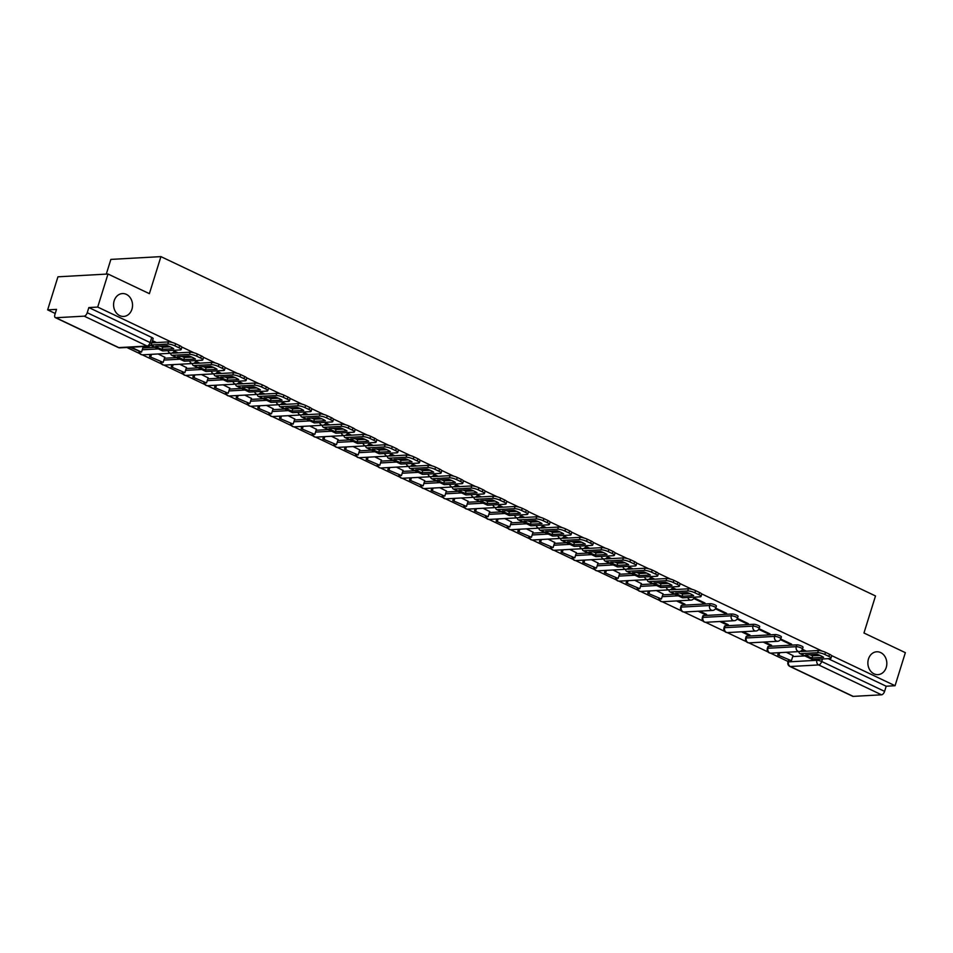 <?xml version="1.0" encoding="UTF-8"?>
<svg xmlns="http://www.w3.org/2000/svg" width="953" height="953" viewBox="0 0 953 953"><rect width="100%" height="100%" fill="white"/><g stroke="black" fill="none" stroke-linecap="round" stroke-linejoin="round"><path stroke-width="1.43" d="M131.943 309.225A11.448 9.482 -93.2 0 1 123.699 316.432A11.448 9.482 -93.2 0 1 114.169 300.779A11.448 9.482 -93.2 0 1 122.413 293.572A11.448 9.482 -93.2 0 1 131.943 309.225M886.242 667.422A11.448 9.482 -93.2 0 1 877.999 674.641A11.448 9.482 -93.2 0 1 868.469 658.988A11.448 9.482 -93.2 0 1 876.724 651.781A11.448 9.482 -93.2 0 1 886.242 667.422M716.394 606.084A3.574 0.822 -162.7 0 0 714.976 604.905A3.574 0.822 -162.7 0 0 710.199 603.702L709.628 605.524A3.574 0.822 17.3 0 1 714.405 606.739A3.574 0.822 17.3 0 1 715.822 607.907L716.394 606.084M738.051 616.377A3.574 0.822 -162.7 0 0 736.633 615.197A3.574 0.822 -162.7 0 0 731.856 613.994L731.285 615.817A3.574 0.822 17.3 0 1 736.073 617.02A3.574 0.822 17.3 0 1 737.479 618.199L738.051 616.377M759.708 626.657A3.574 0.822 -162.7 0 0 758.302 625.478A3.574 0.822 -162.7 0 0 753.525 624.275L752.953 626.109A3.574 0.822 17.3 0 1 757.73 627.312A3.574 0.822 17.3 0 1 759.148 628.492L759.708 626.657M781.377 636.949A3.574 0.822 -162.7 0 0 779.959 635.77A3.574 0.822 -162.7 0 0 775.182 634.567L774.61 636.39A3.574 0.822 17.3 0 1 779.399 637.593A3.574 0.822 17.3 0 1 780.805 638.772L781.377 636.949M803.034 647.23A3.574 0.822 -162.7 0 0 801.628 646.063A3.574 0.822 -162.7 0 0 796.851 644.847L796.279 646.682A3.574 0.822 17.3 0 1 801.056 647.885A3.574 0.822 17.3 0 1 802.474 649.064L803.034 647.23M172.302 342.496L97.706 307.069L107.999 274.011L57.942 276.811L47.65 309.868L55.238 313.466M126.832 347.476L139.865 353.67M142.307 354.826L161.533 363.951M163.964 365.106L183.19 374.243M185.632 375.399L204.859 384.524M207.289 385.679L226.516 394.816M228.958 395.971L248.185 405.096M250.615 406.252L269.842 415.389M272.284 416.544L291.511 425.681M293.941 426.837L313.168 435.962M315.61 437.117L334.837 446.254M337.267 447.41L356.493 456.535M358.936 457.69L378.162 466.827M380.592 467.983L399.819 477.108M402.261 478.263L421.488 487.4M423.918 488.555L443.145 497.68M445.587 498.848L464.814 507.973M467.244 509.128L486.471 518.265M488.913 519.421L508.14 528.546M510.57 529.701L529.797 538.838M532.239 539.994L551.465 549.119M553.896 550.274L573.122 559.411M575.564 560.567L594.779 569.691M597.221 570.859L616.448 579.984M618.878 581.139L638.105 590.276M640.547 591.432L659.774 600.557M662.204 601.712L681.431 610.849M683.873 612.005L703.1 621.13M705.53 622.285L724.756 631.422M727.199 632.578L746.425 641.703M748.855 642.87L768.082 651.995M770.524 653.15L788.131 661.513M106.295 274.107L110.87 259.407L160.926 256.619L875.509 595.959L863.966 633.006L905.35 652.662L895.058 685.719L831.528 655.557M822.177 651.113L701.551 593.826M692.212 589.395L679.882 583.546M670.543 579.102L658.225 573.253M648.886 568.822L636.556 562.973M627.217 558.529L614.899 552.68M605.56 548.249L593.231 542.388M583.891 537.957L571.574 532.108M562.234 527.664L549.905 521.815M540.565 517.384L528.248 511.535M518.909 507.091L506.579 501.242M497.24 496.811L484.922 490.962M475.583 486.518L463.253 480.669M453.914 476.238L441.596 470.377M432.257 465.946L419.939 460.096M410.588 455.653L398.271 449.804M388.931 445.373L376.614 439.524M367.262 435.08L354.945 429.231M345.605 424.8L333.288 418.951M323.937 414.507L311.619 408.658M302.28 404.227L289.962 398.366M280.611 393.934L268.293 388.085M258.954 383.654L246.636 377.793M237.297 373.362L224.968 367.513M215.628 363.069L203.311 357.22M193.971 352.789L181.642 346.94M107.999 274.011L149.383 293.667L160.926 256.619M47.65 309.868L56.513 309.38L54.905 314.526A3.574 1.823 -64.6 0 0 55.369 317.647A3.574 1.823 -64.6 0 0 55.87 317.73L84.198 316.158A3.574 1.823 -64.6 0 0 87.235 312.715L150.145 342.592A3.574 0.822 17.3 0 1 151.551 343.771L153.159 338.613A3.574 0.822 17.3 0 0 151.753 337.445L150.145 342.592A3.574 1.823 -64.6 0 1 147.107 346.022L84.198 316.158M97.706 307.069L88.843 307.569L87.235 312.715M792.693 656.581L804.832 655.902M813.207 654.52L812.921 655.438L818.401 655.509M895.058 685.719L886.195 686.22L884.587 691.366A3.574 1.823 115.4 0 1 881.549 694.808L853.221 696.381A3.574 1.823 115.4 0 1 852.721 696.298L789.823 666.421A3.574 1.823 115.4 0 0 790.323 666.516L853.221 696.381M763.162 642.084L770.119 645.384L770.334 644.693M770.119 645.384L771.62 645.3L764.663 642M780.4 639.642L790.132 644.264L790.347 643.573M790.132 644.264L791.633 644.18L780.721 638.998M741.505 631.803L748.45 635.103L748.665 634.4M748.45 635.103L749.951 635.02L743.006 631.72M758.743 629.361L768.475 633.983L768.69 633.292M768.475 633.983L769.976 633.9L759.064 628.718M719.837 621.511L726.794 624.811L727.008 624.12M726.794 624.811L728.295 624.727L721.338 621.427M737.074 619.069L746.807 623.691L747.033 623M746.807 623.691L748.308 623.607L737.408 618.426M698.18 611.23L705.125 614.53L705.339 613.827M705.125 614.53L706.626 614.447L699.681 611.147M715.417 608.788L725.15 613.41L725.364 612.708M725.15 613.41L726.651 613.327L715.739 608.145M676.511 600.938L683.468 604.238L683.682 603.547M683.468 604.238L684.969 604.154L678.024 600.855M693.748 598.496L703.481 603.118L703.707 602.427M703.481 603.118L704.982 603.035L694.082 597.853M663.026 593.886L656.355 590.562M641.357 583.593L634.698 580.282M619.7 573.313L613.029 569.989M598.031 563.02L591.372 559.709M576.374 552.728L569.703 549.416M554.706 542.448L548.046 539.136M533.049 532.155L526.378 528.844M511.38 521.875L504.721 518.551M489.723 511.582L483.052 508.271M468.054 501.302L461.395 497.978M446.397 491.009L439.726 487.698M424.728 480.717L418.069 477.405M403.071 470.437L396.4 467.125M381.414 460.144L374.743 456.832M359.746 449.864L353.075 446.54M338.089 439.571L331.418 436.26M316.42 429.291L309.749 425.967M294.763 418.998L288.092 415.687M273.094 408.706L266.423 405.394M251.437 398.425L244.766 395.114M229.768 388.133L223.109 384.821M208.111 377.853L201.44 374.529M186.443 367.56L179.783 364.249M164.786 357.28L158.115 353.956M142.819 347.964L154.946 347.285M163.32 345.903L163.046 346.821L168.514 346.88M164.476 358.257L176.615 357.578M184.703 357.125L190.183 357.172M186.145 368.537L198.272 367.858M206.646 366.476L206.372 367.393L211.84 367.465M207.802 378.829L219.94 378.15M228.315 376.769L228.029 377.674L233.509 377.745M229.47 389.11L241.597 388.431M249.972 387.061L249.698 387.966L255.166 388.038M251.127 399.402L263.266 398.723M271.355 398.271L276.835 398.318M272.796 409.683L284.923 409.004M293.012 408.551L298.492 408.611M294.453 419.975L306.592 419.296M314.966 417.914L314.681 418.832L320.16 418.891M316.122 430.256L328.249 429.589M336.338 429.136L341.817 429.184M337.779 440.548L349.918 439.869M358.292 438.487L358.006 439.404L363.486 439.476M359.448 450.84L371.575 450.161M379.949 448.78L379.663 449.685L385.143 449.756M381.105 461.121L393.232 460.442M401.618 459.072L401.332 459.977L406.812 460.049M402.762 471.413L414.9 470.734M422.989 470.282L428.469 470.329M424.43 481.694L436.557 481.015M444.944 479.645L444.658 480.55L450.126 480.622M446.087 491.986L458.226 491.307M466.601 489.925L466.315 490.843L471.795 490.902M467.756 502.267L479.883 501.6M487.972 501.147L493.451 501.195M489.413 512.559L501.552 511.88M509.926 510.498L509.641 511.416L515.12 511.487M511.082 522.852L523.209 522.173M531.595 520.791L531.309 521.696L536.777 521.767M532.739 533.132L544.878 532.453M553.252 531.083L552.966 531.988L558.446 532.06M554.408 543.424L566.535 542.745M574.623 542.293L580.103 542.34M576.065 553.705L588.204 553.026M596.578 551.656L596.292 552.561L601.772 552.633M597.734 563.997L609.86 563.318M618.235 561.936L617.961 562.854L623.429 562.913M619.39 574.278L631.529 573.611M639.618 573.158L645.098 573.206M641.059 584.57L653.186 583.891M661.561 582.509L661.287 583.427L666.755 583.498M662.716 594.863L674.855 594.184M683.23 592.802L682.944 593.707L688.423 593.779M681.871 605.286L681.3 607.109A3.574 0.822 17.3 0 0 680.656 607.371L681.228 605.536A3.574 0.822 -162.7 0 1 681.871 605.286L710.199 603.702M703.528 615.578L702.957 617.401A3.574 0.822 17.3 0 0 702.325 617.651L702.897 615.829A3.574 0.822 -162.7 0 1 703.528 615.578L731.856 613.994M725.197 625.859L724.625 627.693A3.574 0.822 17.3 0 0 723.982 627.944L724.554 626.121A3.574 0.822 -162.7 0 1 725.197 625.859L753.525 624.275M746.854 636.151L746.282 637.974A3.574 0.822 17.3 0 0 745.651 638.236L746.211 636.401A3.574 0.822 -162.7 0 1 746.854 636.151L775.182 634.567M768.511 646.432L767.951 648.266A3.574 0.822 17.3 0 0 767.308 648.516L767.88 646.694A3.574 0.822 -162.7 0 1 768.511 646.432L796.851 644.847M793.003 655.604L786.332 652.293M156.53 342.58L152.516 340.674M806.405 651.197L802.39 649.291M676.427 589.478L672.413 587.572M654.771 579.186L650.756 577.28M633.102 568.905L629.087 566.987M611.445 558.613L607.43 556.707M589.788 548.32L585.761 546.414M568.119 538.04L564.105 536.134M546.462 527.748L542.436 525.842M524.793 517.467L520.779 515.561M503.136 507.175L499.11 505.269M481.468 496.894L477.453 494.976M459.811 486.602L455.784 484.696M438.142 476.309L434.127 474.403M416.485 466.029L412.458 464.123M394.816 455.737L390.801 453.831M373.159 445.456L369.133 443.55M351.49 435.164L347.476 433.258M329.833 424.883L325.807 422.965M308.164 414.591L304.15 412.685M286.508 404.298L282.493 402.392M264.839 394.018L260.824 392.112M243.182 383.725L239.167 381.819M221.513 373.445L217.498 371.539M199.856 363.153L195.841 361.247M178.187 352.872L174.173 350.954M169.682 346.582A3.574 0.822 -162.7 0 0 168.633 346.523M191.339 356.875A3.574 0.822 -162.7 0 0 190.29 356.803M213.007 367.167A3.574 0.822 -162.7 0 0 211.959 367.096M234.664 377.448A3.574 0.822 -162.7 0 0 233.616 377.376M256.333 387.74A3.574 0.822 -162.7 0 0 255.285 387.668M277.99 398.02A3.574 0.822 -162.7 0 0 276.942 397.961M299.659 408.313A3.574 0.822 -162.7 0 0 298.611 408.241M321.316 418.593A3.574 0.822 -162.7 0 0 320.268 418.534M342.973 428.886A3.574 0.822 -162.7 0 0 341.936 428.814M364.642 439.178A3.574 0.822 -162.7 0 0 363.593 439.107M386.299 449.459A3.574 0.822 -162.7 0 0 385.262 449.387M407.967 459.751A3.574 0.822 -162.7 0 0 406.919 459.68M429.624 470.032A3.574 0.822 -162.7 0 0 428.588 469.972M451.293 480.324A3.574 0.822 -162.7 0 0 450.245 480.252M472.95 490.604A3.574 0.822 -162.7 0 0 471.902 490.545M494.619 500.897A3.574 0.822 -162.7 0 0 493.571 500.825M516.276 511.189A3.574 0.822 -162.7 0 0 515.228 511.118M537.945 521.47A3.574 0.822 -162.7 0 0 536.896 521.398M559.602 531.762A3.574 0.822 -162.7 0 0 558.553 531.691M581.27 542.043A3.574 0.822 -162.7 0 0 580.222 541.983M602.927 552.335A3.574 0.822 -162.7 0 0 601.879 552.264M624.596 562.615A3.574 0.822 -162.7 0 0 623.548 562.556M646.253 572.908A3.574 0.822 -162.7 0 0 645.205 572.836M667.922 583.2A3.574 0.822 -162.7 0 0 666.874 583.129M689.579 593.481A3.574 0.822 -162.7 0 0 688.531 593.409M88.843 307.569L151.753 337.445M819.556 655.211A3.574 0.822 -162.7 0 0 818.508 655.14M886.195 686.22L828.169 658.666M809.859 654.711A11.091 2.561 -162.7 0 0 812.659 655.819L811.992 657.987L823.618 657.332A11.091 2.561 17.3 0 0 817.221 654.306L805.595 654.949A11.091 2.561 -162.7 0 0 808.347 656.486A11.091 2.561 -162.7 0 0 811.992 657.987M777.743 654.925L791.407 660.715L777.743 654.925L778.422 652.734M779.733 652.662L779.042 654.854M793.039 655.473L791.407 660.715M800.603 651.221A2.144 1.096 -64.6 0 0 800.842 651.435A2.144 1.096 -64.6 0 0 801.139 651.495L818.365 650.53A5.361 1.239 17.3 0 1 825.524 652.34L824.857 654.497A5.361 1.239 -162.7 0 0 817.686 652.686L800.472 653.651A4.467 2.287 115.4 0 1 799.841 653.532A4.467 2.287 115.4 0 1 798.948 651.59M824.857 654.497L828.884 656.414A5.361 1.239 -162.7 0 1 831.004 658.178A5.361 1.239 -162.7 0 1 830.051 658.559L812.826 659.524A4.467 2.287 115.4 0 1 812.206 659.405L799.841 653.532M811.241 654.64L812.921 655.438A2.144 1.096 -64.6 0 0 812.826 655.819M825.524 652.34L829.551 654.258A5.361 1.239 17.3 0 1 831.671 656.021L831.004 658.178M812.659 655.819L820.033 655.414M679.882 592.992A11.091 2.561 -162.7 0 0 682.682 594.1L682.014 596.256L693.641 595.613A11.091 2.561 17.3 0 0 687.256 592.575L675.629 593.231A11.091 2.561 -162.7 0 0 678.369 594.767A11.091 2.561 -162.7 0 0 682.014 596.256M647.766 593.195L661.43 598.996L647.766 593.195L648.457 591.015M649.755 590.931L649.076 593.123M663.062 593.755L661.43 598.996M670.626 589.502A2.144 1.096 -64.6 0 0 670.864 589.716A2.144 1.096 -64.6 0 0 671.162 589.764L688.388 588.811A5.361 1.239 17.3 0 1 695.559 590.622L694.88 592.778A5.361 1.239 -162.7 0 0 687.709 590.967L670.495 591.932A4.467 2.287 115.4 0 1 669.864 591.813A4.467 2.287 115.4 0 1 668.97 589.859M694.88 592.778L698.906 594.684A5.361 1.239 -162.7 0 1 701.027 596.447A5.361 1.239 -162.7 0 1 700.074 596.84L682.848 597.793A4.467 2.287 115.4 0 1 682.229 597.686L669.864 591.813M681.264 592.909L682.944 593.707A2.144 1.096 -64.6 0 0 682.848 594.088M695.559 590.622L699.585 592.528A5.361 1.239 17.3 0 1 701.694 594.291L701.027 596.447M682.682 594.1L690.055 593.683M658.213 582.7A11.091 2.561 -162.7 0 0 661.025 583.808L660.346 585.976L671.972 585.321A11.091 2.561 17.3 0 0 665.587 582.295L653.961 582.938A11.091 2.561 -162.7 0 0 656.712 584.487A11.091 2.561 -162.7 0 0 660.346 585.976M626.109 582.914L639.773 588.704L626.109 582.914L626.788 580.722M628.087 580.651L627.408 582.843M641.405 583.462L639.773 588.704M648.957 579.21A2.144 1.096 -64.6 0 0 649.207 579.424A2.144 1.096 -64.6 0 0 649.505 579.484L666.719 578.519A5.361 1.239 17.3 0 1 673.89 580.329L673.223 582.486A5.361 1.239 -162.7 0 0 666.052 580.675L648.826 581.64A4.467 2.287 115.4 0 1 648.207 581.533A4.467 2.287 115.4 0 1 647.313 579.579M673.223 582.486L677.249 584.403A5.361 1.239 -162.7 0 1 679.37 586.166A5.361 1.239 -162.7 0 1 678.405 586.548L661.191 587.513A4.467 2.287 115.4 0 1 660.56 587.393L648.207 581.533M659.595 582.628L661.287 583.427A2.144 1.096 -64.6 0 0 661.191 583.808M673.89 580.329L677.917 582.247A5.361 1.239 17.3 0 1 680.037 584.01L679.37 586.166M661.025 583.808L668.398 583.403M636.556 572.419A11.091 2.561 -162.7 0 0 639.356 573.527L638.689 575.683L650.315 575.04A11.091 2.561 17.3 0 0 643.93 572.003L632.304 572.658A11.091 2.561 -162.7 0 0 635.055 574.194A11.091 2.561 -162.7 0 0 638.689 575.683M639.904 572.229L639.618 573.134A2.144 1.096 -64.6 0 0 639.523 573.515M604.44 572.622L618.104 578.423L604.44 572.622L605.131 570.43M606.43 570.359L605.751 572.55M619.736 573.182L618.104 578.423M627.3 568.929A2.144 1.096 -64.6 0 0 627.539 569.144A2.144 1.096 -64.6 0 0 627.836 569.191L645.062 568.226A5.361 1.239 17.3 0 1 652.233 570.037L651.554 572.205A5.361 1.239 -162.7 0 0 644.383 570.394L627.169 571.359A4.467 2.287 115.4 0 1 626.55 571.24A4.467 2.287 115.4 0 1 625.644 569.286M651.554 572.205L655.581 574.111A5.361 1.239 -162.7 0 1 657.701 575.874A5.361 1.239 -162.7 0 1 656.748 576.255L639.523 577.22A4.467 2.287 115.4 0 1 638.903 577.113L626.55 571.24M652.233 570.037L656.26 571.955A5.361 1.239 17.3 0 1 658.38 573.718L657.701 575.874M639.356 573.527L646.73 573.11M614.888 562.127A11.091 2.561 -162.7 0 0 617.699 563.235L617.02 565.403L628.646 564.748A11.091 2.561 17.3 0 0 622.261 561.71L610.635 562.365A11.091 2.561 -162.7 0 0 613.387 563.902A11.091 2.561 -162.7 0 0 617.02 565.403M582.783 562.341L596.447 568.131L582.783 562.341L583.462 560.15M584.761 560.078L584.082 562.27M598.079 562.889L596.447 568.131M605.631 558.637A2.144 1.096 -64.6 0 0 605.882 558.851A2.144 1.096 -64.6 0 0 606.179 558.911L623.393 557.946A5.361 1.239 17.3 0 1 630.564 559.756L629.897 561.913A5.361 1.239 -162.7 0 0 622.726 560.102L605.5 561.067A4.467 2.287 115.4 0 1 604.881 560.948A4.467 2.287 115.4 0 1 603.988 559.006M629.897 561.913L633.924 563.831A5.361 1.239 -162.7 0 1 636.044 565.594A5.361 1.239 -162.7 0 1 635.079 565.975L617.866 566.94A4.467 2.287 115.4 0 1 617.246 566.821L604.881 560.948M616.269 562.056L617.961 562.854A2.144 1.096 -64.6 0 0 617.866 563.235M630.564 559.756L634.591 561.662A5.361 1.239 17.3 0 1 636.711 563.426L636.044 565.594M617.699 563.235L625.073 562.83M593.231 551.835A11.091 2.561 -162.7 0 0 596.03 552.954L595.363 555.111L606.99 554.455A11.091 2.561 17.3 0 0 600.604 551.43L588.978 552.073A11.091 2.561 -162.7 0 0 591.73 553.622A11.091 2.561 -162.7 0 0 595.363 555.111M561.114 552.049L574.778 557.85L561.114 552.049L561.805 549.857M563.104 549.786L562.425 551.978M576.41 552.609L574.778 557.85M583.975 548.356A2.144 1.096 -64.6 0 0 584.213 548.571A2.144 1.096 -64.6 0 0 584.511 548.618L601.736 547.653A5.361 1.239 17.3 0 1 608.907 549.464L608.228 551.632A5.361 1.239 -162.7 0 0 601.057 549.821L583.844 550.774A4.467 2.287 115.4 0 1 583.224 550.667A4.467 2.287 115.4 0 1 582.319 548.714M608.228 551.632L612.255 553.538A5.361 1.239 -162.7 0 1 614.375 555.301A5.361 1.239 -162.7 0 1 613.422 555.682L596.197 556.647A4.467 2.287 115.4 0 1 595.577 556.528L583.224 550.667M594.612 551.763L596.292 552.561A2.144 1.096 -64.6 0 0 596.197 552.943M608.907 549.464L612.934 551.382A5.361 1.239 17.3 0 1 615.054 553.145L614.375 555.301M596.03 552.954L603.404 552.537M571.562 541.554A11.091 2.561 -162.7 0 0 574.373 542.662L573.694 544.818L585.321 544.175A11.091 2.561 17.3 0 0 578.936 541.137L567.309 541.792A11.091 2.561 -162.7 0 0 570.061 543.329A11.091 2.561 -162.7 0 0 573.694 544.818M574.921 541.364L574.635 542.281A2.144 1.096 -64.6 0 0 574.54 542.65M539.458 541.769L553.121 547.558L539.458 541.769L540.137 539.577M541.435 539.505L540.756 541.685M554.753 542.317L553.121 547.558M562.306 538.064A2.144 1.096 -64.6 0 0 562.556 538.278A2.144 1.096 -64.6 0 0 562.854 538.338L580.067 537.373A5.361 1.239 17.3 0 1 587.239 539.184L586.571 541.34A5.361 1.239 -162.7 0 0 579.4 539.529L562.187 540.494A4.467 2.287 115.4 0 1 561.555 540.375A4.467 2.287 115.4 0 1 560.662 538.421M586.571 541.34L590.598 543.258A5.361 1.239 -162.7 0 1 592.718 545.021A5.361 1.239 -162.7 0 1 591.753 545.402L574.54 546.367A4.467 2.287 115.4 0 1 573.92 546.248L561.555 540.375M587.239 539.184L591.265 541.09A5.361 1.239 17.3 0 1 593.385 542.853L592.718 545.021M574.373 542.662L581.747 542.257M549.905 531.262A11.091 2.561 -162.7 0 0 552.704 532.382L552.037 534.538L563.664 533.883A11.091 2.561 17.3 0 0 557.279 530.857L545.652 531.5A11.091 2.561 -162.7 0 0 548.404 533.049A11.091 2.561 -162.7 0 0 552.037 534.538M517.789 531.476L531.452 537.278L517.789 531.476L518.48 529.284M519.778 529.213L519.099 531.405M533.084 532.024L531.452 537.278M540.649 527.771A2.144 1.096 -64.6 0 0 540.887 527.986A2.144 1.096 -64.6 0 0 541.185 528.045L558.41 527.08A5.361 1.239 17.3 0 1 565.582 528.891L564.903 531.047A5.361 1.239 -162.7 0 0 557.731 529.237L540.518 530.202A4.467 2.287 115.4 0 1 539.898 530.094A4.467 2.287 115.4 0 1 538.993 528.141M564.903 531.047L568.929 532.965A5.361 1.239 -162.7 0 1 571.05 534.728A5.361 1.239 -162.7 0 1 570.097 535.109L552.871 536.074A4.467 2.287 115.4 0 1 552.252 535.955L539.898 530.094M551.287 531.19L552.966 531.988A2.144 1.096 -64.6 0 0 552.871 532.37M565.582 528.891L569.608 530.809A5.361 1.239 17.3 0 1 571.729 532.572L571.05 534.728M552.704 532.382L560.078 531.965M528.236 520.981A11.091 2.561 -162.7 0 0 531.047 522.089L530.368 524.245L541.995 523.602A11.091 2.561 17.3 0 0 535.61 520.564L523.983 521.22A11.091 2.561 -162.7 0 0 526.735 522.756A11.091 2.561 -162.7 0 0 530.368 524.245M496.132 521.184L509.795 526.985L496.132 521.184L496.811 519.004M498.109 518.92L497.43 521.112M511.427 521.744L509.795 526.985M518.98 517.491A2.144 1.096 -64.6 0 0 519.23 517.705A2.144 1.096 -64.6 0 0 519.528 517.753L536.742 516.8A5.361 1.239 17.3 0 1 543.913 518.611L543.246 520.767A5.361 1.239 -162.7 0 0 536.074 518.956L518.861 519.921A4.467 2.287 115.4 0 1 518.229 519.802A4.467 2.287 115.4 0 1 517.336 517.848M543.246 520.767L547.272 522.673A5.361 1.239 -162.7 0 1 549.393 524.436A5.361 1.239 -162.7 0 1 548.428 524.829L531.214 525.782A4.467 2.287 115.4 0 1 530.595 525.675L518.229 519.802M529.618 520.898L531.309 521.696A2.144 1.096 -64.6 0 0 531.214 522.077M543.913 518.611L547.939 520.517A5.361 1.239 17.3 0 1 550.06 522.28L549.393 524.436M531.047 522.089L538.421 521.672M506.579 510.689A11.091 2.561 -162.7 0 0 509.378 511.797L508.711 513.965L520.338 513.31A11.091 2.561 17.3 0 0 513.953 510.284L502.326 510.927A11.091 2.561 -162.7 0 0 505.078 512.476A11.091 2.561 -162.7 0 0 508.711 513.965M474.475 510.903L488.127 516.693L474.475 510.903L475.154 508.711M476.452 508.64L475.773 510.832M489.759 511.451L488.127 516.693M497.323 507.199A2.144 1.096 -64.6 0 0 497.561 507.413A2.144 1.096 -64.6 0 0 497.871 507.472L515.085 506.508A5.361 1.239 17.3 0 1 522.256 508.318L521.577 510.474A5.361 1.239 -162.7 0 0 514.406 508.664L497.192 509.629A4.467 2.287 115.4 0 1 496.573 509.521A4.467 2.287 115.4 0 1 495.667 507.568M521.577 510.474L525.603 512.392A5.361 1.239 -162.7 0 1 527.724 514.155A5.361 1.239 -162.7 0 1 526.771 514.537L509.557 515.502A4.467 2.287 115.4 0 1 508.926 515.382L496.573 509.521M507.961 510.617L509.641 511.416A2.144 1.096 -64.6 0 0 509.545 511.797M522.256 508.318L526.282 510.236A5.361 1.239 17.3 0 1 528.403 511.999L527.724 514.155M509.378 511.797L516.752 511.392M484.91 500.408A11.091 2.561 -162.7 0 0 487.722 501.516L487.043 503.672L498.681 503.029A11.091 2.561 17.3 0 0 492.284 499.991L480.657 500.647A11.091 2.561 -162.7 0 0 483.409 502.183A11.091 2.561 -162.7 0 0 487.043 503.672M488.27 500.218L487.984 501.123A2.144 1.096 -64.6 0 0 487.888 501.504M452.806 500.611L466.47 506.412L452.806 500.611L453.485 498.419M454.795 498.348L454.104 500.539M468.102 501.171L466.47 506.412M475.654 496.918A2.144 1.096 -64.6 0 0 475.904 497.132A2.144 1.096 -64.6 0 0 476.202 497.18L493.416 496.215A5.361 1.239 17.3 0 1 500.587 498.026L499.92 500.194A5.361 1.239 -162.7 0 0 492.749 498.383L475.535 499.348A4.467 2.287 115.4 0 1 474.904 499.229A4.467 2.287 115.4 0 1 474.01 497.275M499.92 500.194L503.946 502.1A5.361 1.239 -162.7 0 1 506.067 503.863A5.361 1.239 -162.7 0 1 505.102 504.244L487.888 505.209A4.467 2.287 115.4 0 1 487.269 505.102L474.904 499.229M500.587 498.026L504.613 499.944A5.361 1.239 17.3 0 1 506.734 501.707L506.067 503.863M487.722 501.516L495.095 501.099M463.253 490.116A11.091 2.561 -162.7 0 0 466.053 491.224L465.386 493.392L477.012 492.737A11.091 2.561 17.3 0 0 470.627 489.699L459.001 490.354A11.091 2.561 -162.7 0 0 461.752 491.891A11.091 2.561 -162.7 0 0 465.386 493.392M431.149 490.33L444.801 496.12L431.149 490.33L431.828 488.139M433.127 488.067L432.448 490.259M446.433 490.878L444.801 496.12M453.997 486.626A2.144 1.096 -64.6 0 0 454.236 486.84A2.144 1.096 -64.6 0 0 454.545 486.9L471.759 485.935A5.361 1.239 17.3 0 1 478.93 487.745L478.251 489.902A5.361 1.239 -162.7 0 0 471.08 488.091L453.866 489.056A4.467 2.287 115.4 0 1 453.247 488.937A4.467 2.287 115.4 0 1 452.341 486.995M478.251 489.902L482.278 491.819A5.361 1.239 -162.7 0 1 484.398 493.583A5.361 1.239 -162.7 0 1 483.445 493.964L466.231 494.929A4.467 2.287 115.4 0 1 465.6 494.81L453.247 488.937M464.635 490.045L466.315 490.843A2.144 1.096 -64.6 0 0 466.22 491.224M478.93 487.745L482.957 489.651A5.361 1.239 17.3 0 1 485.077 491.414L484.398 493.583M466.053 491.224L473.427 490.819M441.584 479.824A11.091 2.561 -162.7 0 0 444.396 480.943L443.729 483.1L455.355 482.444A11.091 2.561 17.3 0 0 448.958 479.419L437.332 480.062A11.091 2.561 -162.7 0 0 440.083 481.61A11.091 2.561 -162.7 0 0 443.729 483.1M409.48 480.038L423.144 485.839L409.48 480.038L410.159 477.846M411.47 477.775L410.779 479.967M424.776 480.598L423.144 485.839M432.34 476.345A2.144 1.096 -64.6 0 0 432.579 476.56A2.144 1.096 -64.6 0 0 432.876 476.607L450.09 475.642A5.361 1.239 17.3 0 1 457.261 477.453L456.594 479.621A5.361 1.239 -162.7 0 0 449.423 477.81L432.209 478.763A4.467 2.287 115.4 0 1 431.578 478.656A4.467 2.287 115.4 0 1 430.685 476.703M456.594 479.621L460.621 481.527A5.361 1.239 -162.7 0 1 462.741 483.29A5.361 1.239 -162.7 0 1 461.776 483.671L444.563 484.636A4.467 2.287 115.4 0 1 443.943 484.517L431.578 478.656M442.966 479.752L444.658 480.55A2.144 1.096 -64.6 0 0 444.563 480.931M457.261 477.453L461.288 479.371A5.361 1.239 17.3 0 1 463.408 481.134L462.741 483.29M444.396 480.943L451.77 480.526M419.928 469.543A11.091 2.561 -162.7 0 0 422.739 470.651L422.06 472.807L433.686 472.164A11.091 2.561 17.3 0 0 427.301 469.126L415.675 469.781A11.091 2.561 -162.7 0 0 418.427 471.318A11.091 2.561 -162.7 0 0 422.06 472.807M423.275 469.352L422.989 470.27A2.144 1.096 -64.6 0 0 422.894 470.639M387.823 469.758L401.475 475.547L387.823 469.758L388.502 467.566M389.801 467.494L389.122 469.674M403.107 470.305L401.475 475.547M410.672 466.053A2.144 1.096 -64.6 0 0 410.91 466.267A2.144 1.096 -64.6 0 0 411.219 466.327L428.433 465.362A5.361 1.239 17.3 0 1 435.604 467.173L434.925 469.329A5.361 1.239 -162.7 0 0 427.766 467.518L410.54 468.483A4.467 2.287 115.4 0 1 409.921 468.364A4.467 2.287 115.4 0 1 409.016 466.41M434.925 469.329L438.952 471.247A5.361 1.239 -162.7 0 1 441.072 473.01A5.361 1.239 -162.7 0 1 440.119 473.391L422.906 474.356A4.467 2.287 115.4 0 1 422.274 474.237L409.921 468.364M435.604 467.173L439.631 469.079A5.361 1.239 17.3 0 1 441.751 470.842L441.072 473.01M422.739 470.651L430.101 470.246M398.271 459.251A11.091 2.561 -162.7 0 0 401.07 460.37L400.403 462.527L412.03 461.871A11.091 2.561 17.3 0 0 405.633 458.846L394.006 459.489A11.091 2.561 -162.7 0 0 396.758 461.038A11.091 2.561 -162.7 0 0 400.403 462.527M366.155 459.465L379.818 465.267L366.155 459.465L366.834 457.273M368.144 457.202L367.453 459.394M381.45 460.013L379.818 465.267M389.015 455.76A2.144 1.096 -64.6 0 0 389.253 455.975A2.144 1.096 -64.6 0 0 389.551 456.034L406.776 455.069A5.361 1.239 17.3 0 1 413.936 456.88L413.268 459.036A5.361 1.239 -162.7 0 0 406.097 457.237L388.884 458.19A4.467 2.287 115.4 0 1 388.252 458.083A4.467 2.287 115.4 0 1 387.359 456.13M413.268 459.036L417.295 460.954A5.361 1.239 -162.7 0 1 419.415 462.717A5.361 1.239 -162.7 0 1 418.462 463.098L401.237 464.063A4.467 2.287 115.4 0 1 400.617 463.944L388.252 458.083M399.652 459.179L401.332 459.977A2.144 1.096 -64.6 0 0 401.237 460.359M413.936 456.88L417.962 458.798A5.361 1.239 17.3 0 1 420.082 460.561L419.415 462.717M401.07 460.37L408.444 459.954M376.602 448.97A11.091 2.561 -162.7 0 0 379.413 450.078L378.734 452.234L390.361 451.591A11.091 2.561 17.3 0 0 383.976 448.553L372.349 449.208A11.091 2.561 -162.7 0 0 375.101 450.745A11.091 2.561 -162.7 0 0 378.734 452.234M344.498 449.173L358.149 454.974L344.498 449.173L345.177 446.993M346.475 446.909L345.796 449.101M359.781 449.733L358.149 454.974M367.346 445.48A2.144 1.096 -64.6 0 0 367.596 445.694A2.144 1.096 -64.6 0 0 367.894 445.742L385.107 444.789A5.361 1.239 17.3 0 1 392.279 446.6L391.6 448.756A5.361 1.239 -162.7 0 0 384.44 446.945L367.215 447.91A4.467 2.287 115.4 0 1 366.595 447.791A4.467 2.287 115.4 0 1 365.69 445.837M391.6 448.756L395.626 450.662A5.361 1.239 -162.7 0 1 397.746 452.425A5.361 1.239 -162.7 0 1 396.793 452.818L379.58 453.771A4.467 2.287 115.4 0 1 378.949 453.664L366.595 447.791M377.984 448.887L379.663 449.685A2.144 1.096 -64.6 0 0 379.568 450.066M392.279 446.6L396.305 448.506A5.361 1.239 17.3 0 1 398.425 450.269L397.746 452.425M379.413 450.078L386.775 449.661M354.945 438.678A11.091 2.561 -162.7 0 0 357.744 439.786L357.077 441.954L368.704 441.299A11.091 2.561 17.3 0 0 362.307 438.273L350.68 438.916A11.091 2.561 -162.7 0 0 353.432 440.465A11.091 2.561 -162.7 0 0 357.077 441.954M322.829 438.892L336.492 444.682L322.829 438.892L323.508 436.7M324.818 436.629L324.127 438.821M338.124 439.44L336.492 444.682M345.689 435.187A2.144 1.096 -64.6 0 0 345.927 435.402A2.144 1.096 -64.6 0 0 346.225 435.461L363.45 434.497A5.361 1.239 17.3 0 1 370.61 436.307L369.943 438.463A5.361 1.239 -162.7 0 0 362.771 436.653L345.558 437.618A4.467 2.287 115.4 0 1 344.926 437.51A4.467 2.287 115.4 0 1 344.033 435.557M369.943 438.463L373.969 440.381A5.361 1.239 -162.7 0 1 376.09 442.144A5.361 1.239 -162.7 0 1 375.137 442.526L357.911 443.49A4.467 2.287 115.4 0 1 357.292 443.371L344.926 437.51M356.327 438.606L358.006 439.404A2.144 1.096 -64.6 0 0 357.911 439.786M370.61 436.307L374.636 438.225A5.361 1.239 17.3 0 1 376.757 439.988L376.09 442.144M357.744 439.786L365.118 439.381M333.276 428.397A11.091 2.561 -162.7 0 0 336.087 429.505L335.408 431.661L347.035 431.018A11.091 2.561 17.3 0 0 340.65 427.98L329.023 428.636A11.091 2.561 -162.7 0 0 331.775 430.172A11.091 2.561 -162.7 0 0 335.408 431.661M336.623 428.207L336.338 429.112A2.144 1.096 -64.6 0 0 336.242 429.493M301.172 428.6L314.824 434.401L301.172 428.6L301.851 426.408M303.149 426.336L302.47 428.528M316.456 429.16L314.824 434.401M324.02 424.907A2.144 1.096 -64.6 0 0 324.27 425.121A2.144 1.096 -64.6 0 0 324.568 425.169L341.782 424.204A5.361 1.239 17.3 0 1 348.953 426.015L348.274 428.183A5.361 1.239 -162.7 0 0 341.114 426.372L323.889 427.337A4.467 2.287 115.4 0 1 323.27 427.218A4.467 2.287 115.4 0 1 322.364 425.264M348.274 428.183L352.3 430.089A5.361 1.239 -162.7 0 1 354.421 431.852A5.361 1.239 -162.7 0 1 353.468 432.233L336.254 433.198A4.467 2.287 115.4 0 1 335.623 433.091L323.27 427.218M348.953 426.015L352.979 427.933A5.361 1.239 17.3 0 1 355.1 429.696L354.421 431.852M336.087 429.505L343.449 429.088M311.619 418.105A11.091 2.561 -162.7 0 0 314.419 419.213L313.751 421.381L325.378 420.726A11.091 2.561 17.3 0 0 318.993 417.688L307.354 418.343A11.091 2.561 -162.7 0 0 310.106 419.88A11.091 2.561 -162.7 0 0 313.751 421.381M279.503 418.319L293.167 424.109L279.503 418.319L280.182 416.127M281.492 416.056L280.801 418.248M294.799 418.867L293.167 424.109M302.363 414.615A2.144 1.096 -64.6 0 0 302.601 414.829A2.144 1.096 -64.6 0 0 302.899 414.889L320.125 413.924A5.361 1.239 17.3 0 1 327.284 415.734L326.617 417.89A5.361 1.239 -162.7 0 0 319.446 416.08L302.232 417.045A4.467 2.287 115.4 0 1 301.601 416.926A4.467 2.287 115.4 0 1 300.707 414.984M326.617 417.89L330.643 419.808A5.361 1.239 -162.7 0 1 332.764 421.571A5.361 1.239 -162.7 0 1 331.811 421.953L314.585 422.918A4.467 2.287 115.4 0 1 313.966 422.798L301.601 416.926M313.001 418.033L314.681 418.832A2.144 1.096 -64.6 0 0 314.585 419.213M327.284 415.734L331.31 417.64A5.361 1.239 17.3 0 1 333.431 419.403L332.764 421.571M314.419 419.213L321.792 418.808M289.95 407.813A11.091 2.561 -162.7 0 0 292.762 408.932L292.083 411.088L303.709 410.433A11.091 2.561 17.3 0 0 297.324 407.407L285.697 408.051A11.091 2.561 -162.7 0 0 288.449 409.599A11.091 2.561 -162.7 0 0 292.083 411.088M293.298 407.634L293.024 408.539A2.144 1.096 -64.6 0 0 292.916 408.92M257.846 408.027L271.498 413.828L257.846 408.027L258.525 405.835M259.824 405.764L259.145 407.955M273.142 408.587L271.498 413.828M280.694 404.334A2.144 1.096 -64.6 0 0 280.944 404.548A2.144 1.096 -64.6 0 0 281.242 404.596L298.456 403.631A5.361 1.239 17.3 0 1 305.627 405.442L304.948 407.61A5.361 1.239 -162.7 0 0 297.789 405.799L280.563 406.752A4.467 2.287 115.4 0 1 279.944 406.645A4.467 2.287 115.4 0 1 279.038 404.691M304.948 407.61L308.986 409.516A5.361 1.239 -162.7 0 1 311.095 411.279A5.361 1.239 -162.7 0 1 310.142 411.66L292.928 412.625A4.467 2.287 115.4 0 1 292.297 412.518L279.944 406.645M305.627 405.442L309.654 407.36A5.361 1.239 17.3 0 1 311.774 409.123L311.095 411.279M292.762 408.932L300.135 408.515M268.293 397.532A11.091 2.561 -162.7 0 0 271.093 398.64L270.426 400.796L282.052 400.153A11.091 2.561 17.3 0 0 275.667 397.115L264.029 397.77A11.091 2.561 -162.7 0 0 266.78 399.307A11.091 2.561 -162.7 0 0 270.426 400.796M271.641 397.341L271.355 398.259A2.144 1.096 -64.6 0 0 271.26 398.628M236.177 397.746L249.841 403.536L236.177 397.746L236.868 395.555M238.167 395.483L237.488 397.663M251.473 398.294L249.841 403.536M259.037 394.042A2.144 1.096 -64.6 0 0 259.276 394.256A2.144 1.096 -64.6 0 0 259.573 394.316L276.799 393.351A5.361 1.239 17.3 0 1 283.958 395.161L283.291 397.318A5.361 1.239 -162.7 0 0 276.12 395.507L258.906 396.472A4.467 2.287 115.4 0 1 258.275 396.353A4.467 2.287 115.4 0 1 257.381 394.399M283.291 397.318L287.318 399.236A5.361 1.239 -162.7 0 1 289.438 400.999A5.361 1.239 -162.7 0 1 288.485 401.38L271.26 402.345A4.467 2.287 115.4 0 1 270.64 402.226L258.275 396.353M283.958 395.161L287.997 397.067A5.361 1.239 17.3 0 1 290.105 398.83L289.438 400.999M271.093 398.64L278.467 398.235M246.624 387.24A11.091 2.561 -162.7 0 0 249.436 388.359L248.757 390.516L260.383 389.86A11.091 2.561 17.3 0 0 253.998 386.835L242.372 387.478A11.091 2.561 -162.7 0 0 245.124 389.027A11.091 2.561 -162.7 0 0 248.757 390.516M214.52 387.454L228.184 393.255L214.52 387.454L215.199 385.262M216.498 385.191L215.819 387.383M229.816 388.002L228.184 393.255M237.368 383.749A2.144 1.096 -64.6 0 0 237.619 383.964A2.144 1.096 -64.6 0 0 237.916 384.023L255.13 383.058A5.361 1.239 17.3 0 1 262.301 384.869L261.634 387.025A5.361 1.239 -162.7 0 0 254.463 385.226L237.237 386.179A4.467 2.287 115.4 0 1 236.618 386.072A4.467 2.287 115.4 0 1 235.713 384.119M261.634 387.025L265.661 388.943A5.361 1.239 -162.7 0 1 267.769 390.706A5.361 1.239 -162.7 0 1 266.816 391.087L249.603 392.052A4.467 2.287 115.4 0 1 248.971 391.933L236.618 386.072M248.006 387.168L249.698 387.966A2.144 1.096 -64.6 0 0 249.591 388.347M262.301 384.869L266.328 386.787A5.361 1.239 17.3 0 1 268.448 388.55L267.769 390.706M249.436 388.359L256.81 387.942M224.968 376.959A11.091 2.561 -162.7 0 0 227.767 378.067L227.1 380.223L238.726 379.58A11.091 2.561 17.3 0 0 232.341 376.542L220.715 377.197A11.091 2.561 -162.7 0 0 223.455 378.734A11.091 2.561 -162.7 0 0 227.1 380.223M192.851 377.162L206.515 382.963L192.851 377.162L193.542 374.982M194.841 374.898L194.162 377.09M208.147 377.722L206.515 382.963M215.712 373.469A2.144 1.096 -64.6 0 0 215.95 373.683A2.144 1.096 -64.6 0 0 216.248 373.731L233.473 372.778A5.361 1.239 17.3 0 1 240.644 374.589L239.965 376.745A5.361 1.239 -162.7 0 0 232.794 374.934L215.581 375.899A4.467 2.287 115.4 0 1 214.949 375.78A4.467 2.287 115.4 0 1 214.056 373.826M239.965 376.745L243.992 378.651A5.361 1.239 -162.7 0 1 246.112 380.414A5.361 1.239 -162.7 0 1 245.159 380.807L227.934 381.76A4.467 2.287 115.4 0 1 227.314 381.653L214.949 375.78M226.349 376.876L228.029 377.674A2.144 1.096 -64.6 0 0 227.934 378.055M240.644 374.589L244.671 376.495A5.361 1.239 17.3 0 1 246.779 378.258L246.112 380.414M227.767 378.067L235.141 377.65M203.299 366.667A11.091 2.561 -162.7 0 0 206.11 367.775L205.431 369.943L217.058 369.287A11.091 2.561 17.3 0 0 210.673 366.262L199.046 366.905A11.091 2.561 -162.7 0 0 201.798 368.454A11.091 2.561 -162.7 0 0 205.431 369.943M171.195 366.881L184.858 372.671L171.195 366.881L171.874 364.689M173.172 364.618L172.493 366.81M186.49 367.429L184.858 372.671M194.043 363.176A2.144 1.096 -64.6 0 0 194.293 363.391A2.144 1.096 -64.6 0 0 194.591 363.45L211.804 362.485A5.361 1.239 17.3 0 1 218.976 364.296L218.308 366.452A5.361 1.239 -162.7 0 0 211.137 364.642L193.912 365.607A4.467 2.287 115.4 0 1 193.292 365.499A4.467 2.287 115.4 0 1 192.399 363.546M218.308 366.452L222.335 368.37A5.361 1.239 -162.7 0 1 224.455 370.133A5.361 1.239 -162.7 0 1 223.49 370.514L206.277 371.479A4.467 2.287 115.4 0 1 205.645 371.36L193.292 365.499M204.681 366.595L206.372 367.393A2.144 1.096 -64.6 0 0 206.277 367.775M218.976 364.296L223.002 366.214A5.361 1.239 17.3 0 1 225.122 367.977L224.455 370.133M206.11 367.775L213.484 367.37M181.642 356.386A11.091 2.561 -162.7 0 0 184.441 357.494L183.774 359.65L195.401 359.007A11.091 2.561 17.3 0 0 189.016 355.969L177.389 356.625A11.091 2.561 -162.7 0 0 180.141 358.161A11.091 2.561 -162.7 0 0 183.774 359.65M184.989 356.196L184.703 357.101A2.144 1.096 -64.6 0 0 184.608 357.482M149.526 356.589L163.189 362.39L149.526 356.589L150.217 354.397M151.515 354.325L150.836 356.517M164.821 357.149L163.189 362.39M172.386 352.896A2.144 1.096 -64.6 0 0 172.624 353.11A2.144 1.096 -64.6 0 0 172.922 353.158L190.147 352.205A5.361 1.239 17.3 0 1 197.319 354.004L196.64 356.172A5.361 1.239 -162.7 0 0 189.468 354.361L172.255 355.326A4.467 2.287 115.4 0 1 171.635 355.207A4.467 2.287 115.4 0 1 170.73 353.253M196.64 356.172L200.666 358.078A5.361 1.239 -162.7 0 1 202.786 359.841A5.361 1.239 -162.7 0 1 201.833 360.222L184.608 361.187A4.467 2.287 115.4 0 1 183.989 361.08L171.635 355.207M197.319 354.004L201.345 355.922A5.361 1.239 17.3 0 1 203.465 357.685L202.786 359.841M184.441 357.494L191.815 357.077M159.973 346.094A11.091 2.561 -162.7 0 0 162.784 347.202L162.105 349.37L173.732 348.715A11.091 2.561 17.3 0 0 167.347 345.677L155.72 346.332A11.091 2.561 -162.7 0 0 158.472 347.869A11.091 2.561 -162.7 0 0 162.105 349.37M129.965 347.297L141.532 352.098L131.264 347.226M143.164 346.856L141.532 352.098M151.849 342.842L168.478 341.913A5.361 1.239 17.3 0 1 175.65 343.723L174.983 345.879A5.361 1.239 -162.7 0 0 167.811 344.069L150.872 345.022M174.983 345.879L179.009 347.797A5.361 1.239 -162.7 0 1 181.13 349.56A5.361 1.239 -162.7 0 1 180.165 349.942L162.951 350.907A4.467 2.287 115.4 0 1 162.332 350.787L150.657 345.248M161.355 346.022L163.046 346.821A2.144 1.096 -64.6 0 0 162.951 347.202M175.65 343.723L179.676 345.629A5.361 1.239 17.3 0 1 181.797 347.392L181.13 349.56M162.784 347.202L170.158 346.797M55.87 317.73L118.78 347.607L147.107 346.022A3.574 2.966 86.8 0 0 148.346 346.273A3.574 3.574 0 0 0 151.551 343.771M789.06 660.298L788.572 661.87L816.9 660.286A3.574 0.822 17.3 0 1 821.689 661.501L884.587 691.366M817.221 659.273L816.9 660.286A3.574 2.966 -93.2 0 0 818.651 664.932L790.323 666.516A3.574 2.966 -93.2 0 1 788.572 661.87A3.574 0.822 17.3 0 0 787.94 662.132A3.574 3.574 0 0 0 789.823 666.421M881.549 694.808L818.651 664.932A3.574 1.823 -64.6 0 0 821.689 661.501L822.463 658.988M142.247 349.787L158.329 348.893M163.904 360.079L179.998 359.174M185.573 370.36L201.655 369.466M207.23 380.652L223.324 379.759M228.899 390.944L244.981 390.039M250.556 401.225L266.649 400.331M272.224 411.517L288.306 410.612M293.881 421.798L309.975 420.904M315.55 432.09L331.632 431.185M337.207 442.371L353.301 441.477M358.876 452.663L374.958 451.77M380.533 462.955L396.615 462.05M402.202 473.236L418.284 472.343M423.859 483.528L439.941 482.623M445.527 493.809L461.609 492.915M467.184 504.101L483.266 503.196M488.853 514.382L504.935 513.488M510.51 524.674L526.592 523.781M532.179 534.967L548.261 534.061M553.836 545.247L569.918 544.354M575.505 555.539L591.587 554.634M597.162 565.82L613.244 564.926M618.819 576.112L634.912 575.207M640.487 586.393L656.569 585.499M662.144 596.685L678.238 595.792M680.656 607.371A3.574 3.574 0 0 0 684.278 612.005A3.574 2.966 86.8 0 1 683.039 611.755A3.574 2.966 86.8 0 1 681.3 607.109L709.628 605.524A3.574 2.966 86.8 0 0 711.367 610.17A3.574 2.966 -93.2 0 0 712.606 610.42A3.574 3.574 0 0 0 715.822 607.907M702.325 617.651A3.574 3.574 0 0 0 705.935 622.285A3.574 2.966 86.8 0 1 704.708 622.047A3.574 2.966 86.8 0 1 702.957 617.401L731.285 615.817A3.574 2.966 86.8 0 0 733.036 620.463A3.574 2.966 -93.2 0 0 734.263 620.701A3.574 3.574 0 0 0 737.479 618.199M723.982 627.944A3.574 3.574 0 0 0 727.604 632.578A3.574 2.966 86.8 0 1 726.365 632.327A3.574 2.966 86.8 0 1 724.625 627.693L752.953 626.109A3.574 2.966 86.8 0 0 754.693 630.743A3.574 2.966 -93.2 0 0 755.932 630.993A3.574 3.574 0 0 0 759.148 628.492M745.651 638.236A3.574 3.574 0 0 0 749.261 642.87A3.574 2.966 86.8 0 1 748.022 642.62A3.574 2.966 86.8 0 1 746.282 637.974L774.61 636.39A3.574 2.966 86.8 0 0 776.361 641.035A3.574 2.966 -93.2 0 0 777.588 641.286A3.574 3.574 0 0 0 780.805 638.772M767.308 648.516A3.574 3.574 0 0 0 770.929 653.15A3.574 2.966 86.8 0 1 769.69 652.9A3.574 2.966 86.8 0 1 767.951 648.266L796.279 646.682A3.574 2.966 86.8 0 0 798.018 651.316A3.574 2.966 -93.2 0 0 799.257 651.566A3.574 3.574 0 0 0 802.474 649.064M659.5 598.77A3.574 2.966 86.8 0 0 661.382 601.462A3.574 2.966 86.8 0 0 662.609 601.712A3.574 3.574 0 0 1 658.845 598.46M687.899 597.519A3.574 2.966 86.8 0 0 689.71 599.89A3.574 2.966 -93.2 0 0 690.937 600.128A3.574 3.574 0 0 0 694.153 597.626M637.843 588.489A3.574 2.966 86.8 0 0 639.713 591.182A3.574 2.966 86.8 0 0 640.952 591.432A3.574 3.574 0 0 1 637.188 588.168M666.242 587.227A3.574 2.966 86.8 0 0 668.041 589.597A3.574 2.966 -93.2 0 0 669.28 589.847A3.574 3.574 0 0 0 672.496 587.334M616.186 578.197A3.574 2.966 86.8 0 0 618.056 580.889A3.574 2.966 86.8 0 0 619.283 581.139A3.574 3.574 0 0 1 615.519 577.887M644.573 576.946A3.574 2.966 86.8 0 0 646.384 579.305A3.574 2.966 -93.2 0 0 647.611 579.555A3.574 3.574 0 0 0 650.828 577.053M594.517 567.917A3.574 2.966 86.8 0 0 596.387 570.609A3.574 2.966 86.8 0 0 597.626 570.859A3.574 3.574 0 0 1 593.862 567.595M622.917 566.654A3.574 2.966 86.8 0 0 624.715 569.024A3.574 2.966 -93.2 0 0 625.954 569.275A3.574 3.574 0 0 0 629.171 566.761M572.86 557.624A3.574 2.966 86.8 0 0 574.73 560.316A3.574 2.966 86.8 0 0 575.957 560.567A3.574 3.574 0 0 1 572.193 557.314M601.248 556.361A3.574 2.966 86.8 0 0 603.058 558.732A3.574 2.966 -93.2 0 0 604.285 558.982A3.574 3.574 0 0 0 607.502 556.481M551.191 547.332A3.574 2.966 86.8 0 0 553.062 550.036A3.574 2.966 86.8 0 0 554.301 550.274A3.574 3.574 0 0 1 550.536 547.022M579.591 546.081A3.574 2.966 86.8 0 0 581.39 548.451A3.574 2.966 -93.2 0 0 582.628 548.702A3.574 3.574 0 0 0 585.845 546.188M529.534 537.051A3.574 2.966 86.8 0 0 531.405 539.743A3.574 2.966 86.8 0 0 532.632 539.994A3.574 3.574 0 0 1 528.879 536.742M557.922 535.789A3.574 2.966 86.8 0 0 559.733 538.159A3.574 2.966 -93.2 0 0 560.972 538.409A3.574 3.574 0 0 0 564.176 535.896M507.866 526.759A3.574 2.966 86.8 0 0 509.736 529.451A3.574 2.966 86.8 0 0 510.975 529.701A3.574 3.574 0 0 1 507.21 526.449M536.265 525.508A3.574 2.966 86.8 0 0 538.064 527.879A3.574 2.966 -93.2 0 0 539.303 528.117A3.574 3.574 0 0 0 542.519 525.615M486.209 516.478A3.574 2.966 86.8 0 0 488.079 519.171A3.574 2.966 86.8 0 0 489.306 519.421A3.574 3.574 0 0 1 485.553 516.157M514.596 515.216A3.574 2.966 86.8 0 0 516.407 517.586A3.574 2.966 -93.2 0 0 517.646 517.836A3.574 3.574 0 0 0 520.85 515.323M464.54 506.186A3.574 2.966 86.8 0 0 466.41 508.878A3.574 2.966 86.8 0 0 467.649 509.128A3.574 3.574 0 0 1 463.885 505.876M492.939 504.935A3.574 2.966 86.8 0 0 494.738 507.294A3.574 2.966 -93.2 0 0 495.977 507.544A3.574 3.574 0 0 0 499.193 505.042M442.883 495.905A3.574 2.966 86.8 0 0 444.753 498.598A3.574 2.966 86.8 0 0 445.98 498.848A3.574 3.574 0 0 1 442.228 495.584M471.282 494.643A3.574 2.966 86.8 0 0 473.081 497.013A3.574 2.966 -93.2 0 0 474.32 497.263A3.574 3.574 0 0 0 477.536 494.75M421.214 485.613A3.574 2.966 86.8 0 0 423.084 488.305A3.574 2.966 86.8 0 0 424.323 488.555A3.574 3.574 0 0 1 420.559 485.303M449.613 484.35A3.574 2.966 86.8 0 0 451.412 486.721A3.574 2.966 -93.2 0 0 452.651 486.971A3.574 3.574 0 0 0 455.868 484.469M399.557 475.321A3.574 2.966 86.8 0 0 401.427 478.025A3.574 2.966 86.8 0 0 402.666 478.263A3.574 3.574 0 0 1 398.902 475.011M427.957 474.07A3.574 2.966 86.8 0 0 429.755 476.44A3.574 2.966 -93.2 0 0 430.994 476.691A3.574 3.574 0 0 0 434.211 474.177M377.888 465.04A3.574 2.966 86.8 0 0 379.759 467.732A3.574 2.966 86.8 0 0 380.997 467.983A3.574 3.574 0 0 1 377.233 464.73M406.288 463.777A3.574 2.966 86.8 0 0 408.098 466.148A3.574 2.966 -93.2 0 0 409.325 466.398A3.574 3.574 0 0 0 412.542 463.885M356.231 454.748A3.574 2.966 86.8 0 0 358.102 457.44A3.574 2.966 86.8 0 0 359.341 457.69A3.574 3.574 0 0 1 355.576 454.438M384.631 453.497A3.574 2.966 86.8 0 0 386.43 455.868A3.574 2.966 -93.2 0 0 387.668 456.106A3.574 3.574 0 0 0 390.885 453.604M334.563 444.467A3.574 2.966 86.8 0 0 336.433 447.16A3.574 2.966 86.8 0 0 337.672 447.41A3.574 3.574 0 0 1 333.907 444.146M362.962 443.205A3.574 2.966 86.8 0 0 364.773 445.575A3.574 2.966 -93.2 0 0 366 445.825A3.574 3.574 0 0 0 369.216 443.312M312.906 434.175A3.574 2.966 86.8 0 0 314.776 436.867A3.574 2.966 86.8 0 0 316.015 437.117A3.574 3.574 0 0 1 312.25 433.865M341.305 432.924A3.574 2.966 86.8 0 0 343.104 435.283A3.574 2.966 -93.2 0 0 344.343 435.533A3.574 3.574 0 0 0 347.559 433.031M291.237 423.894A3.574 2.966 86.8 0 0 293.107 426.587A3.574 2.966 86.8 0 0 294.346 426.837A3.574 3.574 0 0 1 290.582 423.573M319.636 422.632A3.574 2.966 86.8 0 0 321.447 425.002A3.574 2.966 -93.2 0 0 322.674 425.252A3.574 3.574 0 0 0 325.89 422.739M269.58 413.602A3.574 2.966 86.8 0 0 271.45 416.294A3.574 2.966 86.8 0 0 272.689 416.544A3.574 3.574 0 0 1 268.925 413.292M297.979 412.339A3.574 2.966 86.8 0 0 299.778 414.71A3.574 2.966 -93.2 0 0 301.017 414.96A3.574 3.574 0 0 0 304.233 412.458M247.911 403.31A3.574 2.966 86.8 0 0 249.793 406.014A3.574 2.966 86.8 0 0 251.02 406.252A3.574 3.574 0 0 1 247.256 403M276.31 402.059A3.574 2.966 86.8 0 0 278.121 404.429A3.574 2.966 -93.2 0 0 279.348 404.68A3.574 3.574 0 0 0 282.564 402.166M226.254 393.029A3.574 2.966 86.8 0 0 228.124 395.721A3.574 2.966 86.8 0 0 229.363 395.971A3.574 3.574 0 0 1 225.599 392.719M254.654 391.766A3.574 2.966 86.8 0 0 256.452 394.137A3.574 2.966 -93.2 0 0 257.691 394.387A3.574 3.574 0 0 0 260.908 391.874M204.597 382.737A3.574 2.966 86.8 0 0 206.467 385.441A3.574 2.966 86.8 0 0 207.694 385.679A3.574 3.574 0 0 1 203.93 382.427M232.985 381.486A3.574 2.966 86.8 0 0 234.795 383.856A3.574 2.966 -93.2 0 0 236.022 384.095A3.574 3.574 0 0 0 239.239 381.593M182.928 372.456A3.574 2.966 86.8 0 0 184.799 375.148A3.574 2.966 86.8 0 0 186.038 375.399A3.574 3.574 0 0 1 182.273 372.146M211.328 371.194A3.574 2.966 86.8 0 0 213.127 373.564A3.574 2.966 -93.2 0 0 214.365 373.814A3.574 3.574 0 0 0 217.582 371.301M161.271 362.164A3.574 2.966 86.8 0 0 163.142 364.856A3.574 2.966 86.8 0 0 164.369 365.106A3.574 3.574 0 0 1 160.604 361.854M189.659 360.913A3.574 2.966 86.8 0 0 191.47 363.272A3.574 2.966 -93.2 0 0 192.697 363.522A3.574 3.574 0 0 0 195.913 361.02M139.603 351.883A3.574 2.966 86.8 0 0 141.473 354.576A3.574 2.966 86.8 0 0 142.712 354.826A3.574 3.574 0 0 1 138.947 351.562M168.002 350.621A3.574 2.966 86.8 0 0 169.801 352.991A3.574 2.966 -93.2 0 0 171.04 353.241A3.574 3.574 0 0 0 174.256 350.728M120.007 347.857A3.574 2.966 86.8 0 1 118.78 347.607A3.574 1.823 115.4 0 1 118.279 347.511A3.574 3.574 0 0 0 120.007 347.857L148.346 346.273M801.878 650.196L804.249 651.316M817.686 652.686L818.365 650.53M800.472 653.651L812.826 659.524M828.884 656.414L829.551 654.258M671.901 588.466L674.271 589.597M687.709 590.967L688.388 588.811M670.495 591.932L682.848 597.793M698.906 594.684L699.585 592.528M650.244 578.185L652.614 579.305M666.052 580.675L666.719 578.519M648.826 581.64L661.191 587.513M677.249 584.403L677.917 582.247M628.575 567.893L630.946 569.024M637.938 572.336L639.618 573.134M644.383 570.394L645.062 568.226M627.169 571.359L639.523 577.22M655.581 574.111L656.26 571.955M606.918 557.612L609.289 558.732M622.726 560.102L623.393 557.946M605.5 561.067L617.866 566.94M633.924 563.831L634.591 561.662M585.249 547.32L587.632 548.451M601.057 549.821L601.736 547.653M583.844 550.774L596.197 556.647M612.255 553.538L612.934 551.382M563.592 537.027L565.963 538.159M572.944 541.471L574.635 542.281M579.4 539.529L580.067 537.373M562.187 540.494L574.54 546.367M590.598 543.258L591.265 541.09M541.923 526.747L544.306 527.867M557.731 529.237L558.41 527.08M540.518 530.202L552.871 536.074M568.929 532.965L569.608 530.809M520.267 516.455L522.637 517.586M536.074 518.956L536.742 516.8M518.861 519.921L531.214 525.782M547.272 522.673L547.939 520.517M498.598 506.174L500.98 507.294M514.406 508.664L515.085 506.508M497.192 509.629L509.557 515.502M525.603 512.392L526.282 510.236M476.941 495.882L479.311 497.013M486.292 500.325L487.984 501.123M492.749 498.383L493.416 496.215M475.535 499.348L487.888 505.209M503.946 502.1L504.613 499.944M455.272 485.601L457.654 486.721M471.08 488.091L471.759 485.935M453.866 489.056L466.231 494.929M482.278 491.819L482.957 489.651M433.615 475.309L435.986 476.44M449.423 477.81L450.09 475.642M432.209 478.763L444.563 484.636M460.621 481.527L461.288 479.371M411.958 465.016L414.329 466.148M421.309 469.46L422.989 470.27M427.766 467.518L428.433 465.362M410.54 468.483L422.906 474.356M438.952 471.247L439.631 469.079M390.289 454.736L392.66 455.856M406.097 457.237L406.776 455.069M388.884 458.19L401.237 464.063M417.295 460.954L417.962 458.798M368.632 444.443L371.003 445.575M384.44 446.945L385.107 444.789M367.215 447.91L379.58 453.771M395.626 450.662L396.305 448.506M346.963 434.163L349.334 435.283M362.771 436.653L363.45 434.497M345.558 437.618L357.911 443.49M373.969 440.381L374.636 438.225M325.307 423.871L327.677 425.002M334.658 428.314L336.338 429.112M341.114 426.372L341.782 424.204M323.889 427.337L336.254 433.198M352.3 430.089L352.979 427.933M303.638 413.59L306.008 414.71M319.446 416.08L320.125 413.924M302.232 417.045L314.585 422.918M330.643 419.808L331.31 417.64M281.981 403.298L284.351 404.429M291.332 407.741L293.024 408.539M297.789 405.799L298.456 403.631M280.563 406.752L292.928 412.625M308.986 409.516L309.654 407.36M260.312 393.005L262.683 394.137M269.675 397.449L271.355 398.259M276.12 395.507L276.799 393.351M258.906 396.472L271.26 402.345M287.318 399.236L287.997 397.067M238.655 382.725L241.026 383.845M254.463 385.226L255.13 383.058M237.237 386.179L249.603 392.052M265.661 388.943L266.328 386.787M216.986 372.432L219.357 373.564M232.794 374.934L233.473 372.778M215.581 375.899L227.934 381.76M243.992 378.651L244.671 376.495M195.329 362.152L197.7 363.272M211.137 364.642L211.804 362.485M193.912 365.607L206.277 371.479M222.335 368.37L223.002 366.214M173.66 351.86L176.031 352.991M183.024 356.303L184.703 357.101M189.468 354.361L190.147 352.205M172.255 355.326L184.608 361.187M200.666 358.078L201.345 355.922M152.206 341.674L154.374 342.699M167.811 344.069L168.478 341.913M150.777 345.117L162.951 350.907M179.009 347.797L179.676 345.629M799.257 651.566L770.929 653.15M777.588 641.286L749.261 642.87M755.932 630.993L727.604 632.578M734.263 620.701L705.935 622.285M712.606 610.42L684.278 612.005M690.937 600.128L662.609 601.712M669.28 589.847L640.952 591.432M647.611 579.555L619.283 581.139M625.954 569.275L597.626 570.859M604.285 558.982L575.957 560.567M582.628 548.702L554.301 550.274M560.972 538.409L532.632 539.994M539.303 528.117L510.975 529.701M517.646 517.836L489.306 519.421M495.977 507.544L467.649 509.128M474.32 497.263L445.98 498.848M452.651 486.971L424.323 488.555M430.994 476.691L402.666 478.263M409.325 466.398L380.997 467.983M387.668 456.106L359.341 457.69M366 445.825L337.672 447.41M344.343 435.533L316.015 437.117M322.674 425.252L294.346 426.837M301.017 414.96L272.689 416.544M279.348 404.68L251.02 406.252M257.691 394.387L229.363 395.971M236.022 384.095L207.694 385.679M214.365 373.814L186.038 375.399M192.697 363.522L164.369 365.106M171.04 353.241L142.712 354.826M788.584 660.072L787.94 662.132M55.369 317.647L118.279 347.511"/></g></svg>
